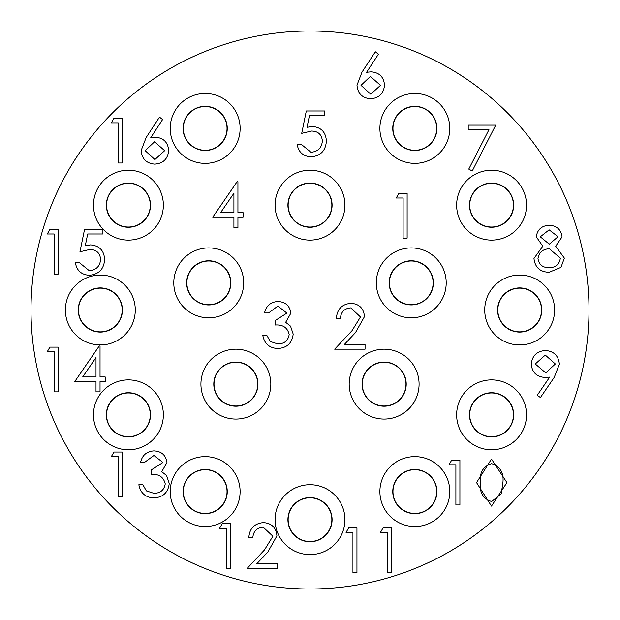<?xml version="1.0" encoding="UTF-8"?>
<svg xmlns="http://www.w3.org/2000/svg" width="620" height="620" viewBox="0 0 620 620"><rect width="100%" height="100%" fill="white"/><g stroke="black" fill="none" stroke-linecap="round" stroke-linejoin="round"><path stroke-width="0.93" d="M402.256 302.785A21.863 21.863 0 0 1 391.344 273.854A21.863 21.863 0 0 1 420.275 262.95A21.863 21.863 0 0 1 431.179 291.88A21.863 21.863 0 0 1 402.256 302.785A21.863 21.863 0 0 1 391.344 273.854A21.863 21.863 0 0 1 420.275 262.95A21.863 21.863 0 0 1 431.179 291.88A21.863 21.863 0 0 1 402.256 302.785M375.115 404.046A21.863 21.863 0 0 1 364.211 375.115A21.863 21.863 0 0 1 393.142 364.211A21.863 21.863 0 0 1 404.046 393.142A21.863 21.863 0 0 1 375.115 404.046A21.863 21.863 0 0 1 364.211 375.115A21.863 21.863 0 0 1 393.142 364.211A21.863 21.863 0 0 1 404.046 393.142A21.863 21.863 0 0 1 375.115 404.046M226.858 404.046A21.863 21.863 0 0 1 215.954 375.115A21.863 21.863 0 0 1 244.885 364.211A21.863 21.863 0 0 1 255.789 393.142A21.863 21.863 0 0 1 226.858 404.046A21.863 21.863 0 0 1 215.954 375.115A21.863 21.863 0 0 1 244.885 364.211A21.863 21.863 0 0 1 255.789 393.142A21.863 21.863 0 0 1 226.858 404.046M199.725 302.785A21.863 21.863 0 0 1 188.821 273.854A21.863 21.863 0 0 1 217.744 262.95A21.863 21.863 0 0 1 228.656 291.88A21.863 21.863 0 0 1 199.725 302.785A21.863 21.863 0 0 1 188.821 273.854A21.863 21.863 0 0 1 217.744 262.95A21.863 21.863 0 0 1 228.656 291.88A21.863 21.863 0 0 1 199.725 302.785M482.569 225.083A21.863 21.863 0 0 1 471.657 196.153A21.863 21.863 0 0 1 500.588 185.248A21.863 21.863 0 0 1 511.5 214.179A21.863 21.863 0 0 1 482.569 225.083A21.863 21.863 0 0 1 471.657 196.153A21.863 21.863 0 0 1 500.588 185.248A21.863 21.863 0 0 1 511.5 214.179A21.863 21.863 0 0 1 482.569 225.083M405.821 148.343A21.863 21.863 0 0 1 394.917 119.412A21.863 21.863 0 0 1 423.847 108.5A21.863 21.863 0 0 1 434.752 137.431A21.863 21.863 0 0 1 405.821 148.343A21.863 21.863 0 0 1 394.917 119.412A21.863 21.863 0 0 1 423.847 108.5A21.863 21.863 0 0 1 434.752 137.431A21.863 21.863 0 0 1 405.821 148.343M186.039 480.539A22.088 22.088 0 0 1 227.253 491.582A22.088 22.088 0 0 1 194.122 510.702A22.088 22.088 0 0 1 210.885 470.247A22.088 22.088 0 0 1 227.253 491.582M433.349 282.867A22.088 22.088 0 0 1 389.933 288.579A22.088 22.088 0 0 1 405.55 261.531A22.088 22.088 0 0 1 433.349 282.867M376.317 282.867A34.945 34.945 0 0 1 411.262 247.922A34.945 34.945 0 0 1 420.306 316.619A34.945 34.945 0 0 1 376.317 282.867M406.216 384.129A22.088 22.088 0 0 1 368.512 399.745A22.088 22.088 0 0 1 368.512 368.512A22.088 22.088 0 0 1 406.216 384.129M349.184 384.129A34.945 34.945 0 0 1 384.129 349.184A34.945 34.945 0 0 1 397.505 416.415A34.945 34.945 0 0 1 349.184 384.129M220.255 368.512A22.088 22.088 0 0 1 257.959 384.129A22.088 22.088 0 0 1 220.255 399.745A22.088 22.088 0 0 1 244.319 363.723A22.088 22.088 0 0 1 257.959 384.129M200.927 384.129A34.945 34.945 0 0 1 249.24 351.842A34.945 34.945 0 0 1 235.871 419.074A34.945 34.945 0 0 1 200.927 384.129M214.45 261.531A22.088 22.088 0 0 1 230.826 282.867A22.088 22.088 0 0 1 203.019 304.203A22.088 22.088 0 0 1 187.403 277.148A22.088 22.088 0 0 1 214.45 261.531M173.794 282.867A34.945 34.945 0 0 1 217.783 249.116A34.945 34.945 0 0 1 208.738 317.812A34.945 34.945 0 0 1 173.794 282.867M332.088 205.166A22.088 22.088 0 0 1 310 227.253A22.088 22.088 0 0 1 287.913 205.166A22.088 22.088 0 0 1 310 183.078A22.088 22.088 0 0 1 332.088 205.166M275.055 205.166A34.945 34.945 0 0 1 310 170.221A34.945 34.945 0 0 1 344.945 205.166A34.945 34.945 0 0 1 310 240.111A34.945 34.945 0 0 1 275.055 205.166M170.221 491.582A34.945 34.945 0 0 1 205.166 456.638A34.945 34.945 0 0 1 235.429 509.051A34.945 34.945 0 0 1 170.221 491.582A34.945 34.945 0 0 1 205.166 456.638A34.945 34.945 0 0 1 235.429 509.051M150.505 414.834A22.088 22.088 0 0 1 109.298 425.878A22.088 22.088 0 0 1 117.382 395.707A22.088 22.088 0 0 1 150.505 414.834M93.473 414.834A34.945 34.945 0 0 1 128.417 379.889A34.945 34.945 0 0 1 145.894 445.098A34.945 34.945 0 0 1 93.473 414.834A34.945 34.945 0 0 1 128.417 379.889A34.945 34.945 0 0 1 145.894 445.098M122.419 310A22.088 22.088 0 0 1 100.332 332.088A22.088 22.088 0 0 1 78.244 310A22.088 22.088 0 0 1 100.332 287.913A22.088 22.088 0 0 1 122.419 310M65.387 310A34.945 34.945 0 0 1 100.332 275.055A34.945 34.945 0 0 1 135.276 310A34.945 34.945 0 0 1 100.332 344.945A34.945 34.945 0 0 1 65.387 310A34.945 34.945 0 0 1 100.332 275.055A34.945 34.945 0 0 1 135.276 310A34.945 34.945 0 0 1 100.332 344.945M150.505 205.166A22.088 22.088 0 0 1 117.382 224.293A22.088 22.088 0 0 1 109.298 194.122A22.088 22.088 0 0 1 150.505 205.166M93.473 205.166A34.945 34.945 0 0 1 128.417 170.221A34.945 34.945 0 0 1 163.362 205.166A34.945 34.945 0 0 1 110.949 235.429A34.945 34.945 0 0 1 128.417 170.221A34.945 34.945 0 0 1 163.362 205.166A34.945 34.945 0 0 1 110.949 235.429M227.253 128.417A22.088 22.088 0 0 1 186.039 139.461A22.088 22.088 0 0 1 194.122 109.298A22.088 22.088 0 0 1 227.253 128.417M170.221 128.417A34.945 34.945 0 0 1 205.166 93.473A34.945 34.945 0 0 1 214.21 162.177A34.945 34.945 0 0 1 170.221 128.417A34.945 34.945 0 0 1 205.166 93.473A34.945 34.945 0 0 1 214.21 162.177A34.945 34.945 0 0 1 174.902 145.894M395.707 117.382A22.088 22.088 0 0 1 436.922 128.417A22.088 22.088 0 0 1 403.791 147.544A22.088 22.088 0 0 1 395.707 117.382M379.889 128.417A34.945 34.945 0 0 1 423.879 94.666A34.945 34.945 0 0 1 414.834 163.362A34.945 34.945 0 0 1 379.889 128.417A34.945 34.945 0 0 0 414.834 163.362A34.945 34.945 0 0 0 423.879 94.666A34.945 34.945 0 0 0 384.571 110.949M480.539 186.039A22.088 22.088 0 0 1 513.662 205.166A22.088 22.088 0 0 1 472.456 216.21A22.088 22.088 0 0 1 480.539 186.039M456.638 205.166A34.945 34.945 0 0 1 474.106 174.902A34.945 34.945 0 0 1 526.527 205.166A34.945 34.945 0 0 1 491.582 240.111A34.945 34.945 0 0 1 456.638 205.166M519.668 287.913A22.088 22.088 0 0 1 541.756 310A22.088 22.088 0 0 1 519.668 332.088A22.088 22.088 0 0 1 497.581 310A22.088 22.088 0 0 1 519.668 287.913M484.724 310A34.945 34.945 0 0 1 519.668 275.055A34.945 34.945 0 0 1 554.613 310A34.945 34.945 0 0 1 519.668 344.945A34.945 34.945 0 0 1 484.724 310M502.618 395.707A22.088 22.088 0 0 1 513.662 414.834A22.088 22.088 0 0 1 480.539 433.961A22.088 22.088 0 0 1 472.456 403.791A22.088 22.088 0 0 1 502.618 395.707M456.638 414.834A34.945 34.945 0 0 1 509.051 384.571A34.945 34.945 0 0 1 491.582 449.779A34.945 34.945 0 0 1 456.638 414.834A34.945 34.945 0 0 0 491.582 449.779A34.945 34.945 0 0 0 509.051 384.571M433.961 480.539A22.088 22.088 0 0 1 420.554 512.911A22.088 22.088 0 0 1 403.791 472.456A22.088 22.088 0 0 1 433.961 480.539M379.889 491.582A34.945 34.945 0 0 1 445.098 474.106A34.945 34.945 0 0 1 414.834 526.527A34.945 34.945 0 0 1 379.889 491.582M332.088 519.668A22.088 22.088 0 0 1 310 541.756A22.088 22.088 0 0 1 287.913 519.668A22.088 22.088 0 0 1 310 497.581A22.088 22.088 0 0 1 332.088 519.668M275.055 519.668A34.945 34.945 0 0 1 310 484.724A34.945 34.945 0 0 1 344.945 519.668A34.945 34.945 0 0 1 310 554.613A34.945 34.945 0 0 1 275.055 519.668M243.683 282.867A34.945 34.945 0 0 0 217.783 249.116M589 310A279 279 0 0 0 310 31A279 279 0 0 0 31 310A279 279 0 0 0 310 589A279 279 0 0 0 589 310M396.226 197.997L398.854 193.409L407.123 193.409L407.123 238.142L403.108 238.142L403.108 197.997L396.226 197.997M306.303 110.98L324.655 110.98L324.655 115.56L309.434 115.56L307.024 127.333L312.294 126.457C321.168 127.255 325.864 132.13 326.376 141.089C325.671 150.862 320.47 156.116 310.775 156.852C302.986 156.232 298.437 152.024 297.127 144.235L301.142 144.235L311.007 152.264C317.959 151.644 321.749 147.862 322.361 140.918C321.726 134.509 318.13 131.215 311.573 131.045L301.715 133.339L306.303 110.98M361.979 72.176L375.333 51.77L378.425 54.196L366.606 72.269L371.24 71.835C379.363 72.556 383.788 76.973 384.509 85.087C383.726 93.55 379.068 98.115 370.528 98.789C362.219 98.045 357.709 93.504 356.981 85.173L361.979 72.176M370.396 76.423L360.995 85.335L370.745 94.201L380.494 85.335L370.396 76.423M468.216 129.72L468.216 125.132L495.744 125.132L472.231 171.012L468.767 169.105L488.955 129.72L468.216 129.72M554.21 377.386L540.439 397.529L537.23 395.297L549.669 377.115L544.964 377.456C536.672 376.836 532.107 372.419 531.263 364.204C532.138 355.71 536.881 351.145 545.507 350.502C553.947 351.222 558.573 355.81 559.364 364.25L554.21 377.386M545.708 372.868L555.35 363.979L545.298 355.09L535.277 363.979L545.708 372.868M449.012 464.806L451.639 460.218L459.908 460.218L459.908 504.951L455.894 504.951L455.894 464.806L449.012 464.806M491.489 506.098L476.54 482.6L491.489 459.071L506.928 482.6L491.489 506.098M480.554 482.585C479.307 492.489 482.996 498.798 491.629 501.51L501.224 493.83L502.913 482.585C503.936 472.719 500.177 466.411 491.629 463.659C483.003 466.364 479.307 472.673 480.554 482.585M219.581 528.333L222.208 523.745L230.477 523.745L230.477 568.478L226.463 568.478L226.463 528.333L219.581 528.333M263.206 527.186C256.913 527.697 253.456 531.139 252.844 537.509L248.829 537.509C249.565 528.426 254.425 523.458 263.415 522.598C271.669 523.21 276.171 527.643 276.923 535.897L267.879 551.947L256.688 563.89L277.497 563.89L277.497 568.478L247.109 568.478L264.453 549.963L272.909 536.254L263.206 527.186M111.329 456.622L113.956 452.034L122.225 452.034L122.225 496.76L118.211 496.76L118.211 456.622L111.329 456.622M153.946 455.475L144.592 462.357L140.577 462.357C142.251 455.227 146.684 451.407 153.892 450.887C161.487 451.275 165.842 455.142 166.958 462.505L161.735 471.712L166.578 475.525L169.252 483.476C168.16 492.567 162.998 497.372 153.775 497.907C145.406 497.449 140.43 493.047 138.857 484.716L142.871 484.716L146.374 490.9L153.845 493.318C160.379 493.249 164.176 490.094 165.238 483.856C163.579 477.067 158.991 473.913 151.474 474.393L151.474 469.805L162.944 462.489L153.946 455.475M47.275 351.718L49.902 347.13L58.172 347.13L58.172 391.856L54.157 391.856L54.157 351.718L47.275 351.718M74.803 381.533L99.223 345.983L100.037 345.983L100.037 376.945L105.199 376.945L105.199 381.533L100.037 381.533L100.037 391.856L96.023 391.856L96.023 381.533L74.803 381.533M82.693 376.945L96.023 376.945L96.023 357.523L82.693 376.945M47.275 233.988L49.902 229.4L58.172 229.4L58.172 274.125L54.157 274.125L54.157 233.988L47.275 233.988M84.552 229.4L102.904 229.4L102.904 233.988L87.691 233.988L85.281 245.753L90.551 244.885C99.417 245.675 104.114 250.55 104.625 259.517C103.927 269.281 98.727 274.536 89.024 275.272C81.243 274.652 76.694 270.452 75.377 262.655L79.391 262.655L89.257 270.684C96.216 270.064 99.998 266.282 100.611 259.346C99.983 252.929 96.387 249.643 89.823 249.472L79.965 251.767L84.552 229.4M111.329 122.853L113.956 118.265L122.225 118.265L122.225 162.99L118.211 162.99L118.211 122.853L111.329 122.853M146.15 137.532L159.503 117.118L162.595 119.544L150.776 137.617L155.403 137.191C163.533 137.904 167.958 142.321 168.679 150.443C167.896 158.898 163.238 163.471 154.698 164.137C146.39 163.393 141.871 158.852 141.151 150.52L146.15 137.532M154.566 141.779L145.165 150.683L154.915 159.549L164.664 150.683L154.566 141.779M212.699 217.256L237.111 181.707L237.933 181.707L237.933 212.668L243.094 212.668L243.094 217.256L237.933 217.256L237.933 227.579L233.918 227.579L233.918 217.256L212.699 217.256M220.581 212.668L233.918 212.668L233.918 193.246L220.581 212.668M277.884 306.086L268.53 312.968L264.515 312.968C266.189 305.838 270.622 302.017 277.83 301.498C285.425 301.886 289.78 305.761 290.896 313.115L285.673 322.322L290.517 326.135L293.19 334.087C292.097 343.178 286.936 347.99 277.714 348.517C269.344 348.06 264.368 343.658 262.795 335.335L266.809 335.335L270.312 341.512L277.783 343.929C284.317 343.86 288.114 340.706 289.176 334.474C287.517 327.678 282.929 324.524 275.412 325.012L275.412 320.424L286.882 313.1L277.884 306.086M350.773 307.892C344.48 308.404 341.023 311.844 340.403 318.215L336.389 318.215C337.125 309.132 341.992 304.164 350.974 303.312C359.228 303.916 363.731 308.349 364.49 316.603L355.438 332.653L344.247 344.596L365.064 344.596L365.064 349.184L334.668 349.184L352.013 330.669L360.476 316.967L350.773 307.892M562.061 236.871L555.706 246.225L564.355 258.114L560.968 267.375L549.095 272.288C540.059 272.002 535.014 267.398 533.96 258.478L542.787 246.225L536.254 236.747C537.447 229.447 541.818 225.626 549.359 225.269C556.807 225.726 561.038 229.594 562.061 236.871M549.142 229.85L540.268 236.809L549.297 244.187L558.046 236.716L549.142 229.85M549.398 248.775C542.826 249.023 539.02 252.301 537.974 258.618C539.013 264.694 542.74 267.724 549.142 267.701C555.629 267.6 559.364 264.43 560.341 258.191L549.398 248.775M346.061 532.433L348.68 527.845L356.95 527.845L356.95 572.578L352.935 572.578L352.935 532.433L346.061 532.433M380.463 532.433L383.09 527.845L391.36 527.845L391.36 572.578L387.345 572.578L387.345 532.433L380.463 532.433M300.987 539.586A21.863 21.863 0 0 1 290.083 510.655A21.863 21.863 0 0 1 319.013 499.751A21.863 21.863 0 0 1 329.918 528.682A21.863 21.863 0 0 1 300.987 539.586M405.821 511.5A21.863 21.863 0 0 1 394.917 482.569A21.863 21.863 0 0 1 423.847 471.657A21.863 21.863 0 0 1 434.752 500.588A21.863 21.863 0 0 1 405.821 511.5M501.735 322.501A21.863 21.863 0 0 1 507.168 292.067A21.863 21.863 0 0 1 537.602 297.499A21.863 21.863 0 0 1 532.169 327.933A21.863 21.863 0 0 1 501.735 322.501M91.318 329.918A21.863 21.863 0 0 1 80.414 300.987A21.863 21.863 0 0 1 109.345 290.083A21.863 21.863 0 0 1 120.249 319.013A21.863 21.863 0 0 1 91.318 329.918M313.232 226.788A21.863 21.863 0 0 1 288.377 208.397A21.863 21.863 0 0 1 306.768 183.543A21.863 21.863 0 0 1 331.623 201.934A21.863 21.863 0 0 1 313.232 226.788M183.311 128.859A21.863 21.863 0 0 1 204.724 106.562A21.863 21.863 0 0 1 227.021 127.983A21.863 21.863 0 0 1 205.6 150.28A21.863 21.863 0 0 1 183.311 128.859M119.412 225.083A21.863 21.863 0 0 1 108.5 196.153A21.863 21.863 0 0 1 137.431 185.248A21.863 21.863 0 0 1 148.343 214.179A21.863 21.863 0 0 1 119.412 225.083M120.303 435.132A21.863 21.863 0 0 1 108.12 406.72A21.863 21.863 0 0 1 136.54 394.537A21.863 21.863 0 0 1 148.722 422.949A21.863 21.863 0 0 1 120.303 435.132M482.569 434.752A21.863 21.863 0 0 1 471.657 405.821A21.863 21.863 0 0 1 500.588 394.917A21.863 21.863 0 0 1 511.5 423.847A21.863 21.863 0 0 1 482.569 434.752M196.153 511.5A21.863 21.863 0 0 1 185.248 482.569A21.863 21.863 0 0 1 214.179 471.657A21.863 21.863 0 0 1 225.083 500.588A21.863 21.863 0 0 1 196.153 511.5"/></g></svg>
